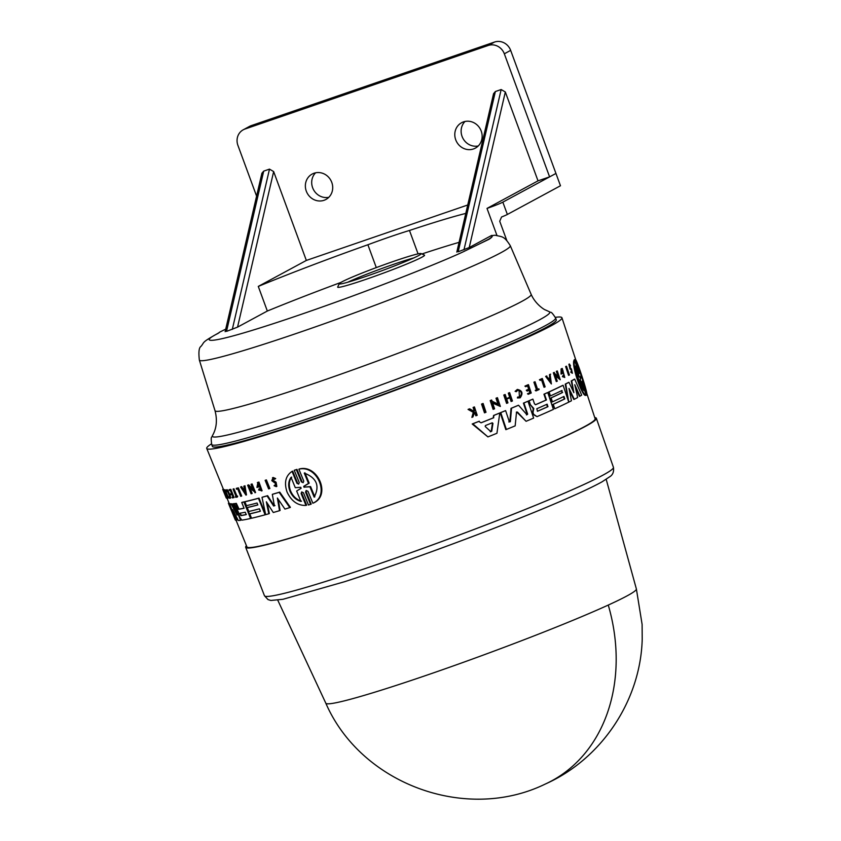 <?xml version="1.0" encoding="UTF-8"?>
<svg xmlns="http://www.w3.org/2000/svg" width="841" height="841" viewBox="0 0 841 841"><rect width="100%" height="100%" fill="white"/><g stroke="black" fill="none" stroke-linecap="round" stroke-linejoin="round"><path stroke-width="1.26" d="M606.203 479.37L636.374 588.963A165.456 9.24 159.8 0 1 608.264 605.068A165.456 9.24 159.8 0 1 436.227 671.917A165.456 9.24 159.8 0 1 325.824 703.223L277.772 600.201M219.333 332.563C200.452 343.086 205.057 341.656 200.936 346.418C198.981 347.606 198.455 352.158 199.359 360.064A165.645 9.251 159.8 0 0 309.341 328.989A165.645 9.251 159.8 0 0 482.166 261.866A165.645 9.251 159.8 0 0 510.277 245.667C503.885 235.501 502.088 237.046 495.223 235.238L491.974 235.564M492.143 235.816L492.216 236.037A152.032 8.484 159.8 0 1 489.136 239.233L481.105 243.091L489.052 239.012A152.032 8.484 -20.2 0 0 492.143 235.816A152.032 8.484 -20.2 0 0 491.659 235.417L469.225 247.538L458.177 251.795L495.37 91.532L501.162 89.545L463.969 249.809M594.745 417.567A186.828 10.428 159.8 0 1 596.353 418.282A186.828 10.428 159.8 0 1 564.637 436.511A186.828 10.428 159.8 0 1 370.04 512.106A186.828 10.428 159.8 0 1 245.677 547.302A186.828 10.428 159.8 0 1 246.445 545.714M526.455 414.918L527.16 414.319L523.417 403.144A187.175 10.449 -20.2 0 0 527.475 401.409L527.99 401.241L533.636 418.093A187.207 10.449 159.8 0 1 526.088 421.299L517.551 412.143L516.353 412.143M526.088 421.299L517.026 412.311M516.879 411.974L517.551 412.143L516.469 412.595L515.165 425.861A187.207 10.449 159.8 0 1 506.377 429.467L505.83 429.646L500.206 412.794A187.175 10.449 -20.2 0 0 505.084 410.797L505.62 410.618L509.352 421.804L510.35 421.688L511.559 408.169A187.827 10.481 -20.2 0 0 518.561 405.246L526.971 414.75L527.675 414.15L526.971 414.75M508.816 421.972L509.814 421.856L511.023 408.337A187.175 10.449 -20.2 0 0 518.035 405.415L518.561 405.246M529.883 404.847L528.568 400.947A187.175 10.449 -20.2 0 0 532.395 399.296L532.9 399.128A187.827 10.481 159.8 0 1 529.084 400.779L530.398 404.689L533.793 408.526L532.984 412.426L533.625 414.34L537.052 416.621L533.12 414.508L532.469 412.595L533.278 408.684L530.398 404.689M535.454 404.731A186.954 10.439 -20.2 0 0 545.925 400.106L543.938 394.198A187.175 10.449 -20.2 0 0 547.249 392.705L547.754 392.547L553.42 409.388A187.207 10.449 159.8 0 1 537.052 416.621M493.225 417.903L493.572 415.486A187.175 10.449 -20.2 0 0 499.228 413.183L499.775 413.015A187.827 10.481 159.8 0 1 494.119 415.307L493.225 417.903A187.101 10.439 -20.2 0 1 481.041 422.781M499.775 413.015L496.936 433.283A187.207 10.449 159.8 0 1 487.917 436.9L472.2 423.99A187.175 10.449 -20.2 0 0 478.708 421.425L481.073 422.813A187.753 10.481 -20.2 0 0 493.783 417.725M498.135 404.574L496.011 398.224A187.701 10.481 -20.2 0 0 496.894 397.856L497.441 397.688L500.363 406.455L492.521 402.639L494.582 408.81A188.037 10.491 159.8 0 1 493.667 409.178L490.745 400.4A188.352 10.512 -20.2 0 0 491.659 400.032L492.038 401.178L498.671 404.395L496.558 398.045L496.011 398.224M500.363 406.455L491.974 402.818M493.667 409.178L493.12 409.357L490.198 400.579A187.701 10.481 -20.2 0 0 491.102 400.211L491.659 400.032M506.524 398.592A187.543 10.47 -20.2 0 0 509.688 397.278L508.311 393.146A187.701 10.481 -20.2 0 0 509.11 392.821L509.635 392.642L512.432 400.978A188.048 10.502 159.8 0 1 511.622 401.315L511.097 401.493L509.856 397.772M511.622 401.315L510.382 397.604A188.184 10.502 159.8 0 1 506.702 399.128L507.943 402.85A188.048 10.502 159.8 0 1 507.112 403.196L506.576 403.365L503.791 395.028A187.701 10.481 -20.2 0 0 504.621 394.681L505.157 394.513L506.534 398.634A188.205 10.502 -20.2 0 0 510.214 397.11L508.837 392.978A188.352 10.512 -20.2 0 0 509.635 392.642M524.921 386.124L525.436 385.956A188.352 10.512 -20.2 0 0 528.432 384.652L527.927 384.821A187.701 10.481 -20.2 0 1 524.921 386.124L525.678 386.692A188.331 10.512 -20.2 0 0 528.064 385.662L529.199 389.047A188.205 10.502 159.8 0 1 526.813 390.077L527.16 391.107L526.308 390.245A187.543 10.47 -20.2 0 0 528.684 389.215L527.549 385.83M527.16 391.107A188.163 10.502 -20.2 0 0 529.546 390.077L530.377 392.558A188.079 10.502 159.8 0 1 527.99 393.588L528.232 394.292L527.486 393.756A187.417 10.46 -20.2 0 0 529.862 392.726L529.031 390.235M473.599 411.585L474.061 410.387L473.084 407.433A187.701 10.481 -20.2 0 0 473.851 407.128L474.44 406.939L477.204 415.286A188.048 10.502 159.8 0 1 476.426 415.591L475.365 412.363A188.163 10.502 159.8 0 1 474.534 412.689L472.873 416.989A188.048 10.502 159.8 0 1 471.875 417.388L473.893 412.174L468.647 409.22A188.352 10.512 -20.2 0 0 469.677 408.81L474.187 411.396L474.639 410.198L474.061 410.387M476.426 415.591L475.848 415.78L474.776 412.553M471.875 417.388L473.304 412.363L468.048 409.409A187.701 10.481 -20.2 0 0 469.089 409.01L469.677 408.81M517.804 390.213L516.269 391.685L515.112 391.349L517.331 389.415C522.345 390.508 523.281 393.315 520.159 397.835L517.425 397.972L517.583 397.12L519.685 397.036M519.423 397.099L519.097 390.592M537.588 389.341A187.417 10.46 -20.2 0 0 538.398 388.984L539.144 389.52A188.048 10.502 159.8 0 1 535.969 390.928L535.728 390.224A188.079 10.502 -20.2 0 0 536.968 389.677L534.403 382.045A188.352 10.512 -20.2 0 0 535.044 381.761L537.609 389.394A188.079 10.502 -20.2 0 0 538.902 388.815M535.969 390.928L535.223 390.382A187.417 10.46 -20.2 0 0 536.463 389.835L533.898 382.203A187.701 10.481 -20.2 0 0 534.529 381.93L535.044 381.761M540.195 380.416L539.417 379.754A187.701 10.481 -20.2 0 0 541.814 378.671L542.319 378.503A188.352 10.512 159.8 0 1 539.922 379.585L540.195 380.416A188.331 10.512 -20.2 0 0 542.003 379.596L544.526 387.102L544.022 387.27L541.499 379.764M485.047 412.647L484.479 412.826L481.567 404.058A187.701 10.481 -20.2 0 0 482.534 403.669L483.102 403.48L486.014 412.258A188.037 10.491 159.8 0 1 485.047 412.647L482.135 403.869L481.567 404.058M234.471 503.622L233.903 503.854A187.827 10.481 159.8 0 1 232.6 503.98L233.178 503.759A187.175 10.449 -20.2 0 0 234.471 503.622L234.513 503.717M237.109 510.13L238.402 513.325M240.82 519.275L240.579 520.327A187.207 10.449 159.8 0 1 238.329 520.516L232.6 509.593L236.216 520.411A187.207 10.449 159.8 0 1 235.343 520.064L228.636 503.601A187.827 10.481 -20.2 0 0 229.036 503.822L233.567 514.703M234.124 512.232L236.805 520.18L236.216 520.411M228.636 503.601L229.236 503.36A187.175 10.449 -20.2 0 0 229.635 503.58L229.919 504.274M233.693 515.028L229.824 503.99L230.413 503.759A187.175 10.449 -20.2 0 0 231.769 503.822L235.543 511.223M239.033 509.099L238.466 509.32A187.606 10.47 -20.2 0 0 244.069 508.258L241.724 502.476L242.282 502.256A187.175 10.449 -20.2 0 0 244.479 501.772L251.144 518.245L250.586 518.466A187.207 10.449 159.8 0 1 241.84 520.159L239.664 517.068L238.371 512.064L234.292 503.801L234.86 503.58A187.175 10.449 -20.2 0 0 236.342 503.37L239.033 509.099A186.954 10.439 -20.2 0 0 244.027 508.164M226.986 498.051L229.057 503.107A187.175 10.449 -20.2 0 0 229.183 503.307L229.204 503.37M223.296 490.429L225.493 495.833L222.97 489.63L223.569 489.388A187.701 10.481 -20.2 0 0 223.632 489.441L223.822 489.914M226.355 497.861L226.229 497.914A188.037 10.491 159.8 0 1 226.218 497.904L222.718 489.325A188.352 10.512 -20.2 0 0 222.718 489.325L223.317 489.052A187.701 10.481 -20.2 0 0 223.338 489.105A187.701 10.481 -20.2 0 0 223.338 489.115L223.79 490.229M224.473 489.725L223.885 489.956A188.352 10.512 159.8 0 1 223.769 489.935L224.358 489.704A187.701 10.481 -20.2 0 0 224.473 489.725L224.579 489.988M226.019 493.793L225.525 493.993A188.205 10.502 -20.2 0 0 226.124 494.066L224.484 490.03L225.073 489.798A187.701 10.481 -20.2 0 0 225.22 489.809L228.531 497.956L227.943 498.187A188.048 10.502 159.8 0 1 227.795 498.177L226.324 494.55A188.184 10.502 159.8 0 1 225.724 494.476L227.196 498.103A188.048 10.502 159.8 0 1 227.081 498.082L223.769 489.935M229.046 489.735L229.614 489.515A187.701 10.481 -20.2 0 0 230.812 489.336L234.113 497.494L233.556 497.714A188.048 10.502 159.8 0 1 232.347 497.893L232.074 497.199A188.079 10.502 -20.2 0 0 233.01 497.063L232.032 494.634A188.163 10.502 159.8 0 1 231.086 494.771L230.676 493.772A188.205 10.502 -20.2 0 0 231.622 493.635L230.276 490.324A188.331 10.512 159.8 0 1 229.341 490.461L229.046 489.735A188.352 10.512 -20.2 0 0 230.245 489.557L230.812 489.336M232.074 497.199L232.631 496.978A187.417 10.46 -20.2 0 0 232.957 496.936M230.676 493.772L231.243 493.551A187.543 10.47 -20.2 0 0 231.569 493.499M226.828 490.713C226.439 485.415 233.251 502.056 229.488 497.22M233.062 489.073L233.63 488.842A187.701 10.481 -20.2 0 0 233.956 488.779L236.983 496.243A187.417 10.46 -20.2 0 0 237.688 496.106L237.414 497.02A188.048 10.502 159.8 0 1 235.732 497.336L235.448 496.653A188.079 10.502 -20.2 0 0 236.09 496.537L233.062 489.073A188.352 10.512 -20.2 0 0 233.399 488.999L236.426 496.474A188.079 10.502 -20.2 0 0 237.13 496.327L237.414 497.02M235.448 496.653L236.016 496.432A187.417 10.46 -20.2 0 0 236.037 496.421M236.237 488.421L236.794 488.2A187.701 10.481 -20.2 0 0 238.381 487.854L241.682 496.011L241.115 496.232A188.048 10.502 159.8 0 1 240.715 496.316L237.74 488.978A188.331 10.512 -20.2 0 1 236.563 489.231L236.237 488.421A188.352 10.512 159.8 0 0 237.814 488.074L238.381 487.854M260.363 511.181A186.713 10.418 -20.2 0 1 250.345 513.672L249.788 513.893A187.375 10.46 -20.2 0 0 260.384 511.244L259.406 508.826A187.459 10.46 159.8 0 1 248.81 511.475L247.243 507.607L247.801 507.375A186.954 10.439 -20.2 0 0 257.809 504.884M247.243 507.607A187.606 10.47 -20.2 0 0 257.84 504.947L257.052 503.013A187.68 10.481 159.8 0 1 246.455 505.662L244.878 501.772L245.435 501.551A187.175 10.449 -20.2 0 0 259.017 498.093L265.693 514.566M274.397 505.788L273.619 506.009L274.397 505.788L272.316 494.371L272.905 494.14A187.175 10.449 -20.2 0 0 279.727 492.101L290.408 507.354L289.798 507.596A187.207 10.449 -20.2 0 1 284.931 509.078L277.383 498.03L279.517 510.697A187.207 10.449 159.8 0 1 273.272 512.505L266.355 501.793L268.784 513.788A187.207 10.449 159.8 0 1 265.651 514.65L262.014 497.336A187.827 10.481 -20.2 0 0 267.06 495.906L273.619 506.009L274.975 505.557M278.203 499.249L280.095 510.466L279.517 510.697M267.249 503.191L269.351 513.557L268.784 513.788M262.014 497.336L262.581 497.115A187.175 10.449 -20.2 0 0 267.638 495.675L274.198 505.788M258.565 483.638L258.04 486.109A187.585 10.47 -20.2 0 0 259.238 485.772L259.017 486.855A188.216 10.502 159.8 0 1 256.947 487.433L257.924 482.345A187.711 10.481 -20.2 0 0 258.944 482.061L262.087 490.755L258.618 489.988L259.48 488.758L260.836 489.515M250.996 484.332L251.554 484.101A187.711 10.481 -20.2 0 0 252.1 483.953L255.569 492.532L249.157 487.633L251.596 493.656A188.048 10.502 159.8 0 1 251.091 493.793L247.622 485.225A188.373 10.512 -20.2 0 0 248.127 485.089L253.509 490.534L250.996 484.332A188.373 10.512 159.8 0 0 251.533 484.185L252.1 483.953M250.176 488.547L252.163 493.436L251.596 493.656M247.622 485.225L248.179 484.994A187.711 10.481 -20.2 0 0 248.684 484.868L253.067 489.441M243.837 486.182L244.395 485.961A187.711 10.481 -20.2 0 0 244.983 485.814L246.476 494.876L245.919 495.097L240.579 486.981A188.373 10.512 -20.2 0 0 241.115 486.855L242.944 489.62A188.258 10.512 -20.2 0 0 244.342 489.283L243.837 486.182A188.373 10.512 -20.2 0 0 244.416 486.045L245.919 495.097M240.579 486.981L241.136 486.76A187.711 10.481 -20.2 0 0 241.682 486.634L243.501 489.399A187.606 10.47 -20.2 0 0 244.332 489.199M274.597 485.152L275.795 485.635L275.343 483.302L271.811 480.674L273.125 477.467L275.69 478.571L274.544 479.307L272.947 478.613L272.495 480.474L275.491 482.482L276.247 486.634L274.082 485.709L275.186 484.921M273.272 478.561L273.094 480.243L276.079 482.25L276.836 486.392L276.247 486.634M265.146 480.337L265.735 480.106A187.711 10.481 -20.2 0 0 266.397 479.906L269.877 488.484L269.288 488.705A188.048 10.502 159.8 0 1 268.626 488.905L265.146 480.337A188.373 10.512 159.8 0 0 265.809 480.137L266.397 479.906M296.978 469.362L294.245 470.287L296.337 469.614L301.362 481.861L302.003 481.609L296.978 469.362L296.337 469.614M301.362 481.861L303.149 482.702L303.769 481.084L298.881 469.183L299.533 468.931C317.688 464.232 331.322 495.275 313.514 502.96L312.863 503.223L307.974 491.323L306.177 490.492L305.556 492.101L310.539 504.369L311.128 504.127M305.556 492.101L306.208 491.848L311.181 504.106M305.998 505.42L301.131 493.53L301.761 493.278L306.639 505.168L305.998 505.42C297.809 505.704 291.512 501.278 287.096 492.143C283.922 482.702 285.572 475.785 292.058 471.38L296.926 483.27L297.556 483.018L292.689 471.128L292.058 471.38M586.944 393.851L595.123 418.744A185.514 10.355 159.8 0 1 563.628 436.826A185.514 10.355 159.8 0 1 370.482 511.864A185.514 10.355 159.8 0 1 246.907 546.86L236.111 520.39M564.29 399.065L564.805 398.897L563.975 396.426A187.459 10.46 159.8 0 1 552.421 401.851L551.917 402.019L550.592 398.056A186.954 10.439 -20.2 0 0 562.135 392.621L561.977 390.487A187.68 10.481 159.8 0 1 550.424 395.911L549.919 396.079L548.584 392.095A187.175 10.449 -20.2 0 0 562.597 385.451L563.113 385.294L568.768 402.135A187.207 10.449 159.8 0 1 554.755 408.779L552.747 404.489A186.713 10.418 -20.2 0 0 564.29 399.065L563.459 396.584M555.344 317.341A189.236 10.565 159.8 0 1 561.935 317.761A189.236 10.565 159.8 0 1 529.798 336.211A189.236 10.565 159.8 0 1 332.784 412.742A189.236 10.565 159.8 0 1 206.739 448.442A189.236 10.565 159.8 0 1 211.48 443.848M574.35 360.369L575.023 359.391L579.722 373.089L575.391 359.464C576.611 358.96 587.134 391.044 586.944 394.366L582.603 382.266M582.371 381.015L586.818 394.997L585.935 395.27M586.566 395.259L581.825 381.562L586.114 395.207L585.546 395.396C581.909 396.143 571.354 364.973 573.961 360.495L574.529 360.316L579.165 373.646L575.023 359.391M566.487 366.213L569.42 374.981A188.048 10.502 159.8 0 1 569.084 375.16L568.569 375.328L565.625 366.56A187.711 10.481 -20.2 0 0 565.961 366.382L566.487 366.213A188.373 10.512 159.8 0 1 566.151 366.392L565.625 366.56M571.533 369.851L570.566 368.905L569.483 364.037L568.894 364.237L570.03 369.083L571.533 369.851L570.829 372.342L572.395 373.278L571.46 369.052L570.45 368.022L569.746 365.005L570.524 365.824L569.21 365.183M548.574 378.524A187.606 10.47 -20.2 0 0 549.741 377.977L549.478 374.634A187.711 10.481 -20.2 0 0 550.119 374.34L551.37 383.959L545.641 376.421A187.711 10.481 -20.2 0 0 546.314 376.106L548.605 378.576A188.258 10.512 -20.2 0 0 550.245 377.819L549.982 374.476A188.373 10.512 -20.2 0 0 550.624 374.171M558.466 377.693L556.332 371.354A187.711 10.481 -20.2 0 0 556.784 371.133L557.299 370.965A188.373 10.512 159.8 0 1 556.847 371.186L556.332 371.354M557.299 370.965L560.232 379.733L555.502 375.916M560.232 379.733L555.197 375.012L557.268 381.173A188.048 10.502 159.8 0 1 556.795 381.404L556.29 381.562L553.336 372.805A187.711 10.481 -20.2 0 0 553.809 372.574L558.981 377.535L556.847 371.186M561.883 372.637A187.585 10.47 -20.2 0 0 562.198 372.479L563.018 373.183A188.216 10.502 159.8 0 1 561.578 373.919L561.063 374.077L561.084 368.968A187.711 10.481 -20.2 0 0 561.746 368.631L562.261 368.463L564.763 377.483L562.398 376.652L563.071 375.412L564.343 376.106M564.763 377.483L562.398 376.652M564.069 376.127L562.934 370.471M573.751 392.579L571.218 380.962A187.175 10.449 -20.2 0 0 574.14 379.291L574.676 379.112L581.688 395.112A187.207 10.449 -20.2 0 1 579.964 396.174L579.428 396.342L575.381 387.333M579.964 396.174L574.781 384.684L577.63 397.509A187.207 10.449 159.8 0 1 574.319 399.296L573.804 399.464L569.41 390.455M568.653 402.093L565.226 384.137A187.175 10.449 -20.2 0 0 568.421 382.476L568.947 382.308L573.856 392.642L571.743 380.794A187.827 10.481 -20.2 0 0 574.676 379.112M272.537 477.709L275.091 478.802L274.544 479.307M275.69 478.571L275.091 478.802M520.159 397.835L517.425 397.972M517.625 390.277C521.609 391.139 522.366 393.378 519.864 396.973M569.431 364.058L570.524 365.824M562.724 372.311A188.247 10.512 -20.2 0 1 561.904 372.721L562.45 369.872L564.427 376.074M555.596 317.972L556.279 319.811A183.222 10.229 159.8 0 1 525.173 337.693A183.222 10.229 159.8 0 1 334.266 411.859A183.222 10.229 159.8 0 1 212.374 446.35L211.701 444.5A183.222 10.229 159.8 0 0 333.583 410.009A183.222 10.229 159.8 0 0 524.49 335.853A183.222 10.229 159.8 0 0 555.596 317.972C550.109 309.477 551.118 313.546 549.226 311.675A179.795 10.039 159.8 0 1 519.286 329.704A179.795 10.039 159.8 0 1 326.728 404.29A179.795 10.039 159.8 0 1 212.468 435.575C212.247 438.224 210.376 434.471 211.701 444.5M304.095 487.338L303.696 486.35L308.521 483.417L304.274 473.094C316.731 477.919 320.032 485.93 314.166 497.147L309.919 486.823L304.736 487.076L310.581 486.561L314.828 496.884M304.936 472.831L309.183 483.155L304.337 486.098L304.736 487.076M300.899 501.404C296.053 500.017 292.416 496.632 289.987 491.249C287.969 485.804 288.326 481.168 291.049 477.331L295.296 487.706L300.742 487.307L301.131 488.274L296.652 491.028L300.899 501.404M291.68 477.089C288.947 480.894 288.579 485.541 290.597 491.007C293.015 496.379 296.663 499.764 301.53 501.162M240.915 515.628L239.937 513.21A187.459 10.46 -20.2 0 0 245.246 512.211L246.224 514.629A187.375 10.46 159.8 0 1 240.915 515.628L241.483 515.407A186.713 10.418 -20.2 0 0 246.371 514.492M240.642 514.25L241.483 515.407M487.013 208.41L538.019 180.847L549.604 176.873L555.933 173.446L502.834 202.145A13.13 0.736 159.8 0 1 501.341 202.881A13.13 0.736 159.8 0 1 487.013 208.41L496.968 235.459M506.808 240.494L499.722 221.246L501.541 217.01A13.13 0.736 -20.2 0 0 505.872 215.18A13.13 0.736 -20.2 0 0 507.365 214.455L560.474 185.756L510.655 50.376A13.13 12.226 -118.4 0 0 494.54 42.05L251.291 125.614A13.13 12.226 -118.4 0 0 249.567 126.371L243.238 129.798A13.13 12.226 -118.4 0 0 237.898 145.325L256.589 196.121M413.783 257.924A43.669 2.439 159.8 0 1 369.388 275.217A43.669 2.439 159.8 0 1 339.344 283.922A43.669 2.439 159.8 0 1 339.249 283.669A43.669 2.439 159.8 0 1 346.65 279.559A43.669 2.439 159.8 0 1 391.044 262.266A43.669 2.439 159.8 0 1 421.089 253.561A43.669 2.439 159.8 0 1 421.183 253.814A43.669 2.439 159.8 0 1 413.783 257.924M421.089 253.561L424.453 255.107A46.297 2.586 159.8 0 1 416.715 259.732A46.297 2.586 159.8 0 1 367.317 278.876A46.297 2.586 159.8 0 1 337.693 287.033L339.249 283.669M413.74 257.945A41.041 2.292 -20.2 0 0 349.572 281.367A41.041 2.292 -20.2 0 0 347.69 282.25M457.641 251.512L458.177 251.795M456.81 252.09L493.572 93.656L495.37 91.532M306.292 191.138A14.444 13.445 61.6 0 1 312.169 174.055A14.444 13.445 61.6 0 1 331.775 182.392A14.444 13.445 61.6 0 1 325.909 199.475A14.444 13.445 61.6 0 1 306.292 191.138M315.585 172.804A14.444 13.445 -118.4 0 0 312.631 187.722A14.444 13.445 -118.4 0 0 328.82 197.299M455.727 139.806A14.444 13.445 61.6 0 1 461.593 122.723A14.444 13.445 61.6 0 1 481.21 131.049A14.444 13.445 61.6 0 1 475.333 148.142A14.444 13.445 61.6 0 1 455.727 139.806M465.01 121.472A14.444 13.445 -118.4 0 0 462.056 136.389A14.444 13.445 -118.4 0 0 478.245 145.966M562.135 392.621L561.462 390.645M294.876 470.035L294.318 470.256M296.926 483.27L298.671 484.143L299.259 482.524L294.245 470.287M301.131 493.53L301.709 491.922L303.464 492.773L308.479 505.02L311.233 504.095M298.881 469.183C316.994 464.516 330.618 495.549 312.863 503.223M265.809 480.137L269.288 488.705M244.983 485.814L244.416 486.045M243.501 489.399L242.944 489.62M241.682 486.634L241.115 486.855M249.136 485.982L248.579 486.203M248.684 484.868L248.127 485.089M251.533 484.185L255.002 492.752M258.944 482.061L258.376 482.282L261.509 490.976M257.357 482.576A188.373 10.512 -20.2 0 0 258.376 482.282M259.238 485.772L259.017 486.855M258.04 486.109L257.472 486.329A188.247 10.512 -20.2 0 0 258.66 486.003M257.472 486.329L258.261 483.722L260.931 489.672L258.902 488.989M279.727 492.101L279.138 492.342L289.798 507.596M272.316 494.371A187.827 10.481 -20.2 0 0 279.138 492.342M267.638 495.675L267.06 495.906M265.63 514.597L265.136 514.797A187.207 10.449 159.8 0 1 251.554 518.245L249.788 513.893M259.017 498.093L258.46 498.314L265.136 514.797M244.878 501.772A187.827 10.481 -20.2 0 0 258.46 498.314M237.814 488.074L241.115 496.232M237.688 496.106L237.13 496.327M236.983 496.243L236.426 496.474M233.956 488.779L233.399 488.999M226.933 489.798L226.713 490.871M227.196 491.365L226.618 491.596C226.324 487.381 231.738 500.616 228.741 496.768L229.309 496.547M229.446 497.388L228.741 496.768L228.91 497.452C232.684 502.277 225.872 485.646 226.25 490.944M230.371 498.009L228.91 497.452M230.245 489.557L233.556 497.714M225.22 489.809L224.631 490.04L227.943 498.187M223.885 489.956L225.525 493.993M223.632 489.441L223.033 489.672L226.523 498.24L227.059 498.03M206.739 448.442L223.338 489.105L222.728 489.357L223.18 490.471M226.523 498.24L223.769 491.89L226.229 497.914A188.037 10.491 159.8 0 1 226.208 497.883M229.183 503.307L228.573 503.549A187.827 10.481 159.8 0 1 228.437 503.339A187.827 10.481 159.8 0 1 228.395 503.191L228.994 502.96M228.573 503.549L234.513 518.024M238.466 509.32L237.656 508.216L238.213 507.985M236.342 503.37L235.785 503.591L237.656 508.216M234.292 503.801A187.827 10.481 -20.2 0 0 235.785 503.591M244.479 501.772L243.922 501.993L250.586 518.466M241.724 502.476A187.827 10.481 -20.2 0 0 243.922 501.993M237.036 514.902L232.6 503.98M231.769 503.822L231.191 504.053L237.109 515.102M229.824 503.99A187.827 10.481 -20.2 0 0 231.191 504.053M229.635 503.58L229.036 503.822M233.903 503.854L240.579 520.327M574.182 359.832L574.75 359.643M586.114 395.207C582.445 395.964 571.901 364.815 574.529 360.316M582.361 381.015L582.908 382.171M482.135 403.869A188.352 10.512 -20.2 0 0 483.102 403.48M569.084 375.16L566.151 366.392M542.319 378.503L545.126 386.839A188.048 10.502 159.8 0 1 544.526 387.102M515.112 391.349L517.331 389.415M516.269 391.685L515.628 391.181M517.94 397.804L518.109 396.952M468.048 409.409L468.647 409.22M473.304 412.363L473.893 412.174M473.084 407.433L473.662 407.244A188.352 10.512 -20.2 0 0 474.44 406.939M474.639 410.198L473.662 407.244M572.069 372.237L571.512 371.648L570.829 372.342M572.395 373.278L571.365 372.174M528.432 384.652L531.239 392.989A188.048 10.502 159.8 0 1 528.232 394.292M525.678 386.692L525.436 385.956M508.311 393.146L508.837 392.978M509.688 397.278L510.214 397.11M503.791 395.028L504.327 394.85A188.352 10.512 -20.2 0 0 505.157 394.513M507.112 403.196L504.327 394.85M545.641 376.421L546.145 376.263A188.373 10.512 -20.2 0 0 546.818 375.948M551.37 383.959L546.145 376.263M553.336 372.805L553.851 372.637A188.373 10.512 -20.2 0 0 554.324 372.416M556.795 381.404L553.851 372.637M490.198 400.579L490.745 400.4M496.558 398.045A188.352 10.512 -20.2 0 0 497.441 397.688M561.084 368.968L561.599 368.8A188.373 10.512 -20.2 0 0 562.261 368.463M561.578 373.919L561.599 368.8M562.913 376.484L563.071 375.412M493.572 415.486L494.119 415.307M472.2 423.99L472.8 423.801A187.827 10.481 -20.2 0 0 479.296 421.236M487.917 436.9L472.8 423.801M550.592 398.056L551.097 397.898A187.606 10.47 -20.2 0 0 562.64 392.463M552.421 401.851L551.097 397.898M552.747 404.489L553.252 404.332A187.375 10.46 -20.2 0 0 564.805 398.897M554.755 408.779L553.252 404.332M548.584 392.095L549.089 391.938A187.827 10.481 -20.2 0 0 563.113 385.294M550.424 395.911L549.089 391.938M543.938 394.198L544.442 394.04A187.827 10.481 -20.2 0 0 547.754 392.547M545.925 400.106L546.429 399.948L544.442 394.04M535.591 404.721L535.706 404.679A187.606 10.47 -20.2 0 0 546.429 399.948M532.9 399.128L534.487 403.848L535.643 404.7M571.218 380.962L571.743 380.794M565.226 384.137L565.741 383.969A187.827 10.481 -20.2 0 0 568.947 382.308M568.747 402.072L565.741 383.969M574.319 399.296L569 388.405L571.449 400.779A187.207 10.449 159.8 0 1 569.168 401.935M511.023 408.337L511.559 408.169M500.206 412.794L500.752 412.616A187.827 10.481 -20.2 0 0 505.62 410.618M506.377 429.467L500.752 412.616M523.417 403.144L523.932 402.976A187.827 10.481 -20.2 0 0 527.99 401.241M527.16 414.319L527.675 414.15L523.932 402.976M244.91 492.584L243.249 490.093A188.247 10.512 -20.2 0 0 244.437 489.809L244.91 492.584M580.805 376.642L580.858 374.823L577.357 364.227C580.385 371.449 583.107 379.68 585.515 388.91L582.014 378.313L580.805 376.642M583.896 390.529C579.544 383.685 576.81 375.464 575.696 365.867L579.228 376.495L580.437 377.01L580.364 379.901L583.896 390.529M550.508 381.394L548.91 379.028A188.247 10.512 -20.2 0 0 550.287 378.387L550.508 381.394M490.829 431.622L485.194 426.503L485.404 425.546A187.606 10.47 -20.2 0 0 492.258 422.802L492.952 423.401L491.743 431.265L490.829 431.622L491.743 431.265L491.176 431.444L492.395 423.58L491.691 422.991M492.258 422.802L492.952 423.401L492.395 423.58M537.515 411.26L536.8 408.747A187.459 10.46 -20.2 0 0 547.134 404.185L547.964 406.666A187.375 10.46 159.8 0 1 537.63 411.217L537.578 411.238M309.183 483.155L308.521 483.417M309.919 486.823L310.581 486.561M243.858 489.946L244.657 491.155M579.228 376.495L578.671 376.673L575.938 368.474M582.655 388.658L579.796 380.079L580.364 379.901M580.763 377.998L579.796 380.079M580.195 378.187L579.859 377.199L580.437 377.01M578.671 376.673L579.859 377.199M550.003 381.562L549.783 378.545M490.261 431.811L491.176 431.444M537.378 411.27A186.713 10.418 -20.2 0 0 547.459 406.823L546.629 404.353M481.105 243.091L464.19 251.343C443.239 261.393 363.438 293.667 284.384 320.032C205.488 346.324 199.275 342.729 218.092 333.393L219.575 332.184A152.032 8.484 159.8 0 1 225.714 329.178M459.07 242.345A152.032 8.484 -20.2 0 0 421.951 253.95M340.868 282.439A152.032 8.484 -20.2 0 0 267.333 311.033L237.551 327.128L226.513 331.386L263.696 171.122L261.898 173.235L225.136 331.68M225.977 331.102L226.513 331.386M538.019 180.847L505.325 91.984L501.162 89.545M267.333 311.033L258.282 286.413L306.345 260.437L273.651 171.575L237.551 327.128M376.295 267.596L367.885 244.752A152.032 8.484 -20.2 0 0 258.282 286.413M367.885 244.752A56.81 3.175 159.8 0 1 409.472 230.466L418.072 253.866M465.777 213.414A152.032 8.484 -20.2 0 0 409.472 230.466M549.604 176.873L504.327 53.803A13.13 12.226 -118.4 0 0 488.211 45.477L244.952 129.041A13.13 12.226 -118.4 0 0 243.238 129.798M273.651 171.575L269.488 169.125L263.696 171.122M306.345 260.437L467.733 204.994M608.264 605.068A166.034 133.772 65.4 0 1 545.304 784.043C465.967 822.782 361.083 784.117 325.835 703.255M264.452 595.712L268.006 599.591L270.886 600.463L282.975 599.286L344.284 581.804C407.401 561.578 501.593 526.603 557.32 502.708C577.883 493.93 592.8 486.96 602.082 481.798L610.44 476.279C613.015 474.366 614.014 471.37 613.425 467.312A185.924 10.376 159.8 0 1 581.856 485.446A185.924 10.376 159.8 0 1 338.776 577.283A185.924 10.376 159.8 0 1 264.452 595.712L245.677 547.302M274.092 481.346L273.504 481.578M549.226 311.675L545.231 309.856C545.567 310.318 535.812 305.052 531.144 294.35A168.421 9.398 159.8 0 1 502.561 310.813A168.421 9.398 159.8 0 1 326.844 379.06A168.421 9.398 159.8 0 1 215.012 410.66L199.359 360.064M502.834 202.145L507.365 214.455M276.079 482.25L275.491 482.482M570.03 369.083L570.566 368.905M303.696 486.35L304.337 486.098M505.325 91.984L469.225 247.538M269.488 169.125L232.305 329.399M488.211 45.477L494.54 42.05M251.291 125.614L244.952 129.041M504.327 53.803L510.655 50.376M636.385 588.994L642.103 624.379L642.209 639.276C640.548 700.7 601.483 759.087 545.304 784.043M575.759 359.832L561.935 317.761M613.425 467.312L596.353 418.282M231.201 510.109L228.437 503.339M212.468 435.575C216.61 428.363 217.451 420.048 215.012 410.66M510.277 245.667L531.144 294.35"/></g></svg>
